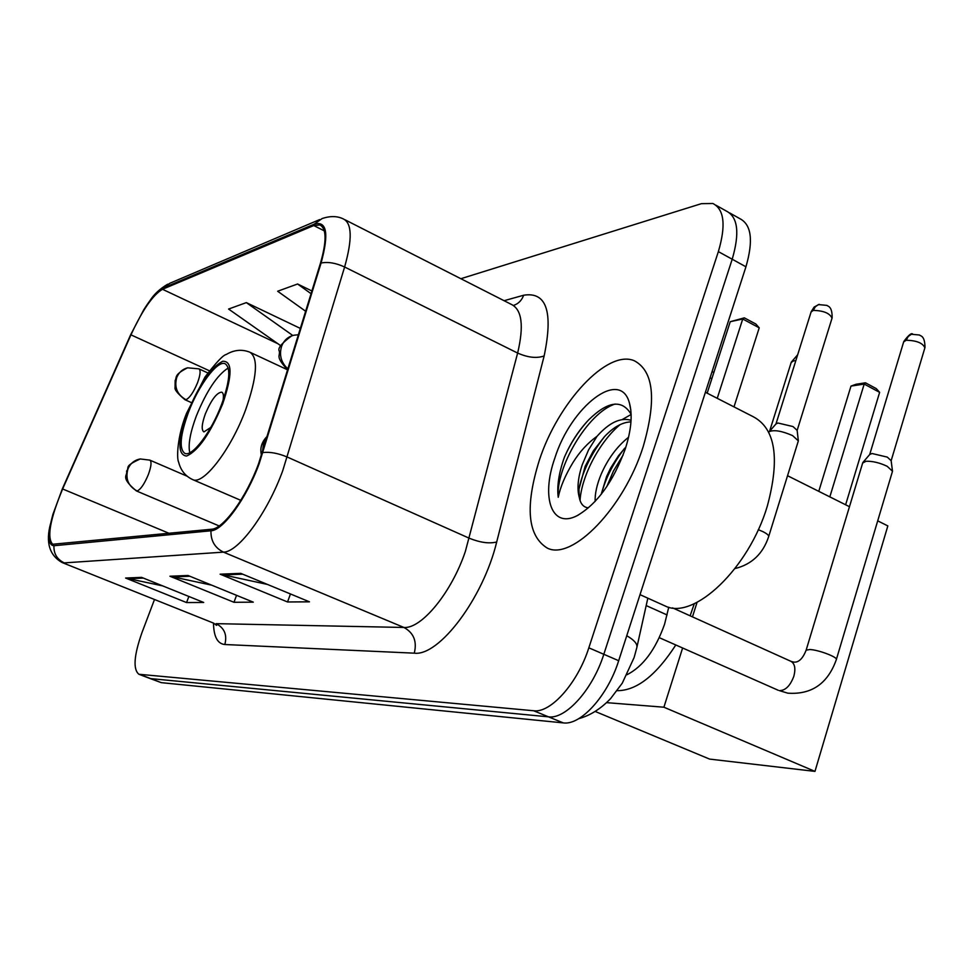 <?xml version="1.0" encoding="UTF-8"?>
<svg xmlns="http://www.w3.org/2000/svg" width="974" height="974" viewBox="0 0 974 974"><rect width="100%" height="100%" fill="white"/><g stroke="black" fill="none" stroke-linecap="round" stroke-linejoin="round"><path stroke-width="1.46" d="M668.761 607.192L664.56 624.261C655.514 649.719 642.998 666.545 627.013 674.714M149.728 678.403L161.307 682.652L563.24 722.891C580.711 725.606 607.8 695.74 618.685 660.701L745.938 266.791C753.511 240.627 751.465 224.568 739.802 218.626L729.66 212.929M154.501 599.497L142.021 632.455C133.937 655.429 132.89 669.369 138.905 674.264L533.63 710.752C550.76 713.285 577.728 683.054 588.832 647.82L718.362 251.621L732.204 259.23C739.85 233.005 737.915 216.958 726.385 211.09C737.915 216.958 739.85 233.005 732.204 259.23L603.819 654.284L732.204 259.23L745.938 266.791M533.63 710.752L548.496 716.84C565.797 719.469 592.825 689.422 603.819 654.284C592.825 689.422 565.797 719.469 548.496 716.84L150.726 678.622L548.496 716.84L563.24 722.891M149.521 678.318L138.905 674.264M643.181 446.676C656.744 399.778 653.785 371.143 634.317 360.757C607.35 349.009 558.09 402.457 539.352 460.166C524.876 506.602 527.543 535.919 547.327 548.119C572.213 560.902 624.03 507.892 643.181 446.676C656.744 399.778 653.785 371.143 634.317 360.757C607.35 349.009 558.09 402.457 539.352 460.166C524.876 506.602 527.543 535.919 547.327 548.119C572.213 560.902 624.03 507.892 643.181 446.676M258.573 463.734C246.3 497.422 223.399 528.943 211.541 529.235L52.693 544.247C46.691 537.782 50.003 519.361 62.628 488.972L130.954 334.849C142.411 310.061 152.93 294.878 162.5 289.278L313.762 225.554L319.849 224.957C326.607 228.342 326.789 241.199 320.373 263.504L258.573 463.734M259.194 463.636L321.091 263.017C329.102 233.565 326.838 220.599 314.298 224.142L162.962 288.097C157.666 290.605 151.25 297.849 143.714 309.842L130.638 334.788L62.36 488.826L52.961 514.248C47.361 534.58 47.677 545.075 53.935 545.732L210.968 530.781C223.107 530.513 246.605 498.189 259.194 463.636M162.609 585.873L125.585 578.032L186.57 602.565L203.7 602.468L141.595 577.375L125.585 578.032M188.859 596.465L186.57 602.565M267.46 584.437L220.112 574.185L287.537 601.969L309.464 601.835L240.688 573.345L220.112 574.185M290.447 593.957L287.537 601.969M211.638 585.155L169.926 576.231L233.979 602.285L253.289 602.163L188.006 575.488L169.926 576.231M236.548 595.333L233.979 602.285M718.362 251.621C726.093 225.335 724.266 209.288 712.858 203.493L701.414 203.663L460.86 278.71M300.442 328.457L246.337 302.61L228.598 309.05L280.305 345.417L281.145 345.173M311.936 290.995L297.581 283.994L277.651 291.238L305.702 311.303M297.581 283.994L311.096 293.722M246.337 302.61L292.784 335.482M663.477 605.231L665.291 606.047C693.756 620.475 749.006 568.329 767.342 506.017C780.15 458.255 775.438 428.475 753.194 416.702L705.407 392.266M595.126 501.452C594.883 493.55 596.916 484.419 601.226 474.07C607.898 458.766 617.017 446.482 628.571 437.229M601.189 494.354L606.558 476.615L610.564 468.19L618.49 455.735L625.905 446.981M631.128 414.303C622.13 399.182 608.019 400.984 588.82 419.709C578.933 430.106 570.813 442.549 564.482 457.013L563.337 460.276C558.626 474.484 556.921 486.817 558.224 497.276C560.403 486.781 565.297 475.239 572.907 462.662C579.493 451.936 587.553 443.121 597.086 436.23L588.564 449.891L582.16 464.963C577.886 478.076 576.925 488.851 579.25 497.276L578.958 489.24L585.131 466.388L593.336 450.889L604.294 436.863C613.328 427.184 622.216 422.192 630.957 421.876M597.086 436.23C609.261 422.558 620.584 417.237 631.042 420.281L631.042 420.281M625.259 449.002C631.286 430.106 632.674 414.778 629.423 403.041C620.304 367.928 570.959 406.426 554.815 458.157C540.826 497.531 551.637 529.077 577.144 515.66C597.196 503.972 613.23 481.753 625.259 449.002M579.25 497.276C580.419 503.595 583.268 507.089 587.785 507.758M558.224 497.276C555.57 468.348 587.468 412.781 615.093 404.04M580.041 500.502C581.417 476.858 599.022 442.111 620.219 424.53M606.717 486.769L613.523 470.88L623.092 455.102M564.482 457.013C570.228 443.913 577.826 432.018 587.273 421.34M579.055 488.169C583.036 470.43 591.571 453.19 604.671 436.449M622.459 419.429L631.128 414.474M601.457 494.013C605.475 478.514 613.084 463.417 624.285 448.71M221.695 404.161C229.84 381.151 230.972 367.673 225.067 363.716C217.397 360.063 198.489 385.497 188.408 412.465C180.153 435.329 178.948 448.965 184.817 453.36C192.158 457.305 211.443 431.872 221.695 404.161M228.233 367.989C217.19 374.99 206.549 390.988 196.334 415.995C190.173 432.578 187.982 444.826 189.772 452.727M617.175 690.676C636.509 690.724 656.05 675.493 675.798 644.983M690.128 615.812L694.292 603.685M223.083 400.363C223.825 395.651 223.375 392.912 221.731 392.157C216.812 392.51 211.37 399.717 205.38 413.804C201.74 423.97 201.241 430.009 203.895 431.92L210.81 427.428M818.769 491.346L850.984 386.106L856.012 384.267L865.46 382.806L876.271 388.614L879.632 392.352L845.627 504.788M877.72 520.846L887.838 525.911L814.97 771.384L709.62 759.099L595.26 711.483M787.552 475.726L849.462 506.699M606.595 702.644L663.903 707.209L814.97 771.384M697.055 602.358L692.465 616.859M682.616 648.002L663.903 707.209M879.632 392.352L864.194 384.073L829.836 496.874M865.46 382.806L864.194 384.073L850.984 386.106M717.241 398.317L742.736 319.009L730.244 321.7L707.173 393.167M733.994 406.876L759.221 327.836L742.736 319.009L744.331 317.853L730.244 321.7M744.331 317.853L755.873 324.038L759.221 327.836M862.647 463.064L866.032 461.262C872.534 461.055 879.571 462.723 887.168 466.278L892.501 471.233L836.386 659.41M869.758 454.444L872.071 453.519L887.302 457.11L891.149 460.714L892.428 470.649M768.973 432.042L769.277 431.64C774.099 429.619 781.854 430.934 792.568 435.597L798.351 440.869L768.705 536.467M776.047 423.873L778.007 423.033L792.982 426.551L797.146 430.374L798.29 440.358M646.188 605.572L667.068 614.947M618.685 660.701L588.832 647.82M161.307 682.652L140.098 674.556M634.244 657.085L636.765 647.844C637.836 644.277 634.5 640.235 626.757 635.718M504.094 300.698L523.659 295.232C546.511 291.494 553.342 311.729 544.149 355.924L496.691 541.982C483.214 598.158 439.079 656.5 414.267 653.164L224.824 644.52C227.356 634.987 224.458 628.035 216.131 623.652L403.918 627.463C421.584 628.961 451.68 592.338 465.365 551.418L517.632 353.063C524.049 325.876 521.979 309.659 511.411 304.424L345.039 219.795M224.824 644.52C217.519 643.79 213.732 636.655 213.489 623.092M213.574 623.129L62.19 562.57L213.574 623.129L216.605 625.369M314.298 224.142L322.151 218.529C330.308 215.826 337.381 215.972 343.372 218.955C352.016 223.204 352.43 239.214 344.613 267.01L282.752 470.637C267.473 512.969 238.447 552.27 223.46 552.136C214.852 547.899 210.688 540.777 210.968 530.781M262.968 452.545C270.017 451.729 278.126 453.227 287.306 457.062L469.346 538.257C480.243 542.615 489.35 543.857 496.691 541.982M162.962 288.097L169.768 283.3L319.679 219.576M544.149 355.924C536.857 358.578 528.018 357.616 517.632 353.063L344.613 267.01C335.884 262.98 328.043 261.653 321.091 263.017M53.935 545.732C53.655 553.78 57.113 559.49 64.296 562.887L223.46 552.136L403.918 627.463C413.743 632.856 417.189 641.428 414.267 653.164M513.456 305.459C518.314 303.864 521.723 300.455 523.659 295.232M162.5 289.278L277.809 343.664M130.954 334.849L209.434 370.79M62.628 488.972L169.159 533.35M313.762 225.554L324.342 230.887M172.264 576.937L189.845 576.243M222.571 574.94L242.623 574.149M127.801 578.702L143.336 578.081M187.532 412.684C177.779 440.443 177.451 454.907 186.533 456.051C198.246 450.925 210.287 433.552 222.669 403.918C232.457 375.1 232.469 360.879 222.681 361.269C210.908 367.454 199.195 384.584 187.532 412.684M245.643 409.762C231.106 449.391 203.335 485.429 192.706 479.61C185.413 476.213 180.726 470.405 178.644 462.163C176.44 458.194 177.378 435.78 186.509 413.402L204.917 377.182C216.058 362.584 223.156 355.023 226.212 354.499C234.113 349.836 241.99 349.069 249.855 352.211C258.5 357.823 257.087 376.999 245.643 409.762M795.819 360.684L793.652 360.843L791.192 362.438M262.408 452.411L263.589 443L267.132 437.022M924.983 347.474C924.91 334.703 919.809 336.127 919.493 335.007L911.396 334.252L908.231 336.456L906.197 340.23C916.619 340.498 922.841 343.043 924.874 347.852L891.149 460.726M793.847 676.236C795.831 668.517 794.833 663.538 790.851 661.285L793.153 661.991C798.303 662.977 802.637 659.033 806.143 650.157L809.869 649.524C818.757 649.853 838.553 657.487 836.301 659.715C827.742 683.663 811.573 694.815 787.796 693.171L779.431 690.639C785.482 690.554 790.291 685.757 793.847 676.236M806.058 650.437L862.769 462.65M903.653 341.911L906.197 340.23M137.103 490.981C140.633 489.532 144.383 484.054 148.352 474.557C151.299 466.4 151.798 461.591 149.85 460.13L140.244 458.961C134.412 460.081 130.309 463.441 127.923 469.03C125.208 478.831 128.276 486.148 137.103 490.981L136.348 490.908C119.4 476.676 128.093 475.775 126.583 471.112C129.992 467.276 122.992 466.777 140.244 458.961M710.034 377.912L711.884 378.582M832.125 317.901C832.405 305.459 827.157 306.347 826.963 305.386L818.428 304.582L815.311 306.773L813.302 310.414C823.578 310.621 829.824 313.214 832.027 318.206L797.146 430.423M288 369.024C281.072 362.645 278.966 354.999 281.669 346.074C283.97 340.376 287.951 336.785 293.588 335.275L298.531 334.703M758.271 529.673L762.715 531.548C767.11 533.728 769.07 535.469 768.608 536.771C762.922 553.816 751.721 564.409 735.005 568.572M811.086 311.972L813.302 310.414M185.961 399.73C189.735 397.879 193.607 392.193 197.576 382.648C200.4 374.82 200.839 370.217 198.903 368.854L187.568 367.819C182.467 369.195 178.863 372.397 176.769 377.413C174.078 387.226 177.134 394.665 185.961 399.73L184.95 399.717C177.658 393.606 174.358 389.539 175.064 387.494L175.15 380.408C177.158 377.62 173.165 375.051 187.568 367.819M634.098 657.56L622.276 683.151L610.613 698.589C600.788 708.841 590.147 715.549 578.69 718.69M647.832 598.17L636.984 646.87M150.069 300.479C154.002 294.282 159.87 288.852 167.686 284.189M50.611 523.452C45.486 542.287 49.345 555.326 62.19 562.57M716.097 205.319L726.385 211.09M319.849 224.957L321.091 225.591M665.291 606.047L640.015 594.651M630.799 409.932L629.423 403.041M578.386 515.015L577.144 515.66M240.785 500.332L192.706 479.61M287.415 369.73L250.635 352.564M769.57 431.299L791.278 362.158L797.657 354.779M659.301 637.678L778.336 690.322M869.928 454.249L863.074 462.248M912.601 333.948C911.274 332.84 908.316 335.373 903.762 341.557L869.709 454.493M672.547 607.873L790.851 661.285M261.495 455.345C259.693 448.21 261.665 441.794 267.412 436.108M713.857 372.47L712.067 371.618M219.162 525.948L136.348 490.908M187.057 476.176L149.85 460.13M776.168 423.727L769.277 431.64M819.219 304.338L814.167 307.017L811.184 311.68L775.974 423.958M287.72 369.937C274.485 355.68 280.634 356.289 279.27 351.03C277.48 348.351 281.62 343.286 291.676 335.86M191.074 402.457L184.95 399.717M207.839 372.945L198.903 368.854"/></g></svg>

